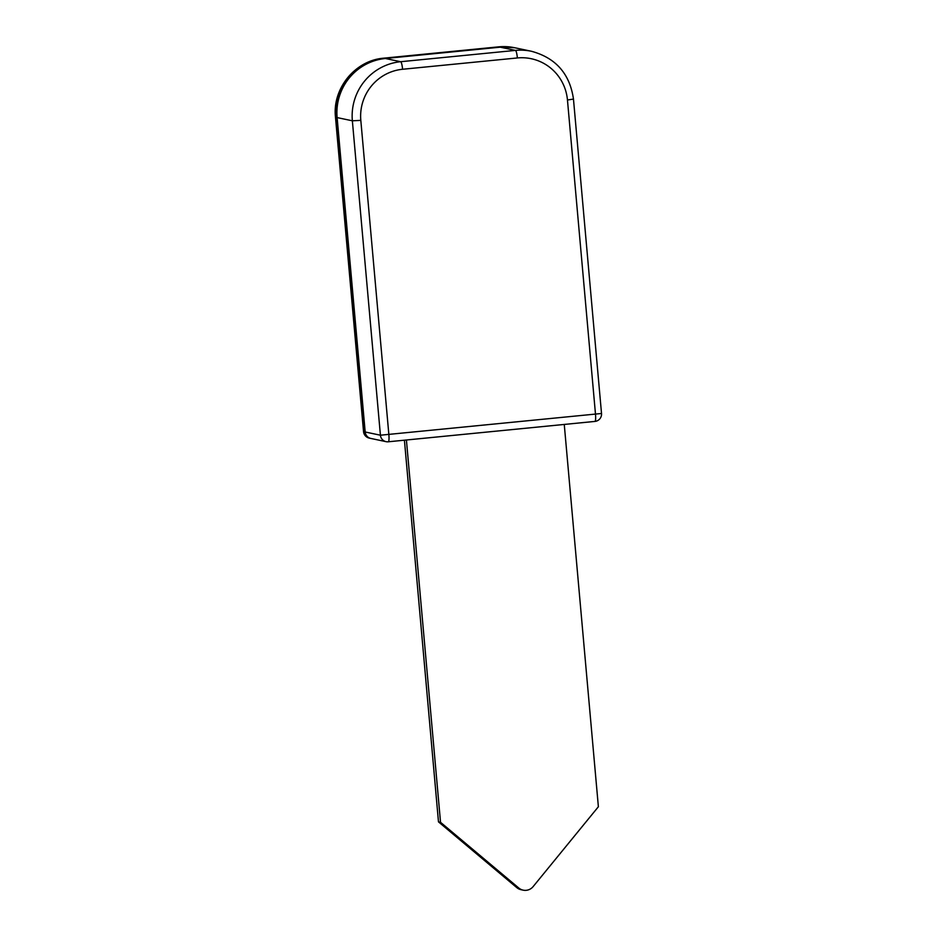 <?xml version="1.0" encoding="UTF-8"?>
<svg xmlns="http://www.w3.org/2000/svg" width="937" height="937" viewBox="0 0 937 937"><rect width="100%" height="100%" fill="white"/><g stroke="black" fill="none" stroke-linecap="round" stroke-linejoin="round"><path stroke-width="1.41" d="M406.412 440.003L440.531 822.299L518.782 888.007A10.354 10.178 101.9 0 0 533.13 886.601L598.38 806.745L564.261 424.449M404.421 440.203L438.481 821.866L516.732 887.573A10.354 10.178 101.9 0 0 521.113 889.717L523.162 890.15M438.481 821.866L440.531 822.299M369.307 438.118L369.307 438.118A7.32 7.203 -78.1 0 1 363.65 431.664L363.533 431.606A7.32 7.32 0 0 0 369.307 438.118L370.595 438.387A7.32 7.203 -78.1 0 1 364.926 431.934L363.65 431.664L335.481 117.207L363.533 431.606M516.1 48.033A54.147 53.28 101.9 0 0 515.971 48.01A54.147 53.28 101.9 0 0 499.96 47.119L498.683 46.85A7.32 1.253 -95.6 0 0 498.613 46.85A7.32 1.253 -95.6 0 0 498.543 46.862M364.926 431.934L336.875 117.523A54.147 53.28 101.9 0 1 385.154 58.434L499.96 47.119M601.519 413.486L573.467 99.076C569.813 73.824 555.805 57.895 531.455 51.277L516.217 48.056A54.147 53.28 101.9 0 0 500.217 47.178L385.412 58.492A54.147 53.28 101.9 0 0 337.121 117.582L365.184 431.992A7.32 7.203 101.9 0 0 370.853 438.446L386.079 441.667A7.32 7.32 0 0 0 388.316 441.784L594.948 421.416A7.32 7.32 0 0 0 601.519 413.486L380.422 435.213A7.32 7.203 101.9 0 0 386.079 441.667L386.079 441.667A7.32 7.203 101.9 0 0 388.246 441.784A7.32 1.253 -95.6 0 0 388.316 441.784L388.316 441.784A7.32 1.253 -95.6 0 0 388.878 434.78L360.815 120.369A46.827 46.077 -78.1 0 1 402.582 69.268L517.376 57.953A46.827 46.077 -78.1 0 1 567.459 100.001L595.51 414.412A7.32 1.253 84.4 0 1 594.948 421.416L594.948 421.416A7.32 1.253 84.4 0 1 594.89 421.416L388.375 441.772M516.732 887.573L518.782 888.007M336.875 117.523L335.587 117.254A54.147 53.28 -78.1 0 1 383.877 58.164A7.32 1.253 -95.6 0 0 383.807 58.164A7.32 1.253 -95.6 0 0 383.748 58.176M385.154 58.434L498.683 46.85A54.147 53.28 -78.1 0 1 514.682 47.74L498.613 46.85L383.807 58.164C355.299 60.237 332.178 88.535 335.481 117.207M531.455 51.277A54.147 53.28 101.9 0 0 515.444 50.399L400.649 61.713A54.147 53.28 101.9 0 0 352.359 120.803L380.422 435.213L365.184 431.992M573.467 99.076L567.459 100.001M500.217 47.178L515.444 50.399A7.32 1.253 84.4 0 1 517.376 57.953M385.412 58.492L400.649 61.713A7.32 1.253 84.4 0 1 402.582 69.268M337.121 117.582L352.359 120.803L360.815 120.369M515.971 48.01L514.682 47.74"/></g></svg>
